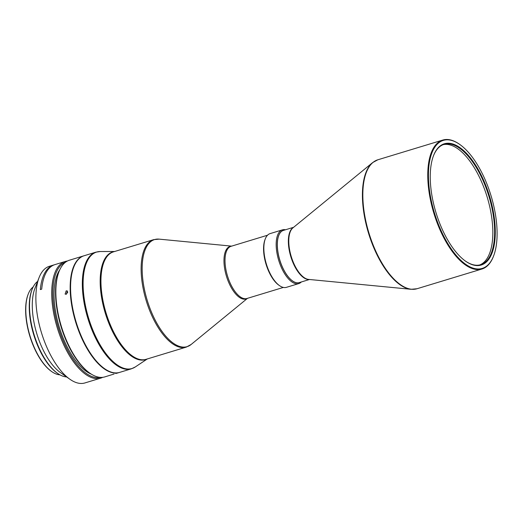 <?xml version="1.0" encoding="UTF-8"?>
<svg xmlns="http://www.w3.org/2000/svg" width="523" height="523" viewBox="0 0 523 523"><rect width="100%" height="100%" fill="white"/><g stroke="black" fill="none" stroke-linecap="round" stroke-linejoin="round"><path stroke-width="0.78" d="M443.177 144.668A62.891 27.804 -106.9 0 1 484.808 189.941A62.891 27.804 -106.9 0 1 485.292 260.905A62.891 27.804 -106.9 0 1 479.728 264.952M465.372 261.029A62.891 27.804 73.1 0 0 480.637 264.71A62.891 27.804 73.1 0 0 487.09 260.356A62.891 27.804 73.1 0 0 483.095 180.644A62.891 27.804 73.1 0 0 444.066 144.361A62.891 27.804 73.1 0 0 437.62 148.715A62.891 27.804 73.1 0 0 433.43 155.913M441.87 228.486A63.375 28.013 73.1 0 0 465.588 261.186A63.375 28.013 73.1 0 0 493.784 247.183A63.375 28.013 73.1 0 0 483.664 180.337A63.375 28.013 73.1 0 0 433.528 155.664A63.375 28.013 73.1 0 0 441.87 228.486M440.706 229.826A66.905 29.576 -106.9 0 1 430.017 159.26A66.905 29.576 -106.9 0 1 459.789 144.472A66.905 29.576 -106.9 0 1 484.828 178.997A66.905 29.576 -106.9 0 1 493.634 255.871A66.905 29.576 -106.9 0 1 440.706 229.826M493.634 255.871L493.444 256.368A67.382 29.791 -106.9 0 1 481.945 269.012A67.382 29.791 -106.9 0 1 440.131 230.133A67.382 29.791 -106.9 0 1 442.765 140.059A67.382 29.791 -106.9 0 1 459.351 144.165L459.789 144.472M309.479 279.491L299.261 282.597A27.274 12.055 -106.9 0 1 282.342 266.861A27.274 12.055 -106.9 0 1 283.407 230.401L293.619 227.296M299.228 282.603A27.274 12.055 -106.9 0 1 282.27 266.88A27.274 12.055 -106.9 0 1 283.368 230.414M301.326 281.969A28.079 12.415 -106.9 0 1 298.738 283.597A28.079 12.415 -106.9 0 1 281.322 267.397A28.079 12.415 -106.9 0 1 282.413 229.865A28.079 12.415 -106.9 0 1 285.466 229.774M298.738 283.597L286.414 287.336A28.079 12.415 -106.9 0 1 279.504 285.63A28.079 12.415 -106.9 0 1 268.992 271.136A28.079 12.415 -106.9 0 1 265.298 238.874A28.079 12.415 -106.9 0 1 270.09 233.611L282.413 229.865M279.504 285.63L278.779 285.12A27.274 12.055 -106.9 0 1 268.574 271.045A27.274 12.055 -106.9 0 1 264.978 239.704L265.298 238.874M81.758 337.224A60.969 26.954 -106.9 0 1 73.73 267.175A60.969 26.954 -106.9 0 1 84.138 255.734L95.892 252.164A60.969 26.954 73.1 0 0 93.512 333.654A60.969 26.954 73.1 0 0 122.362 368.342A60.969 26.954 73.1 0 0 131.345 368.833L119.59 372.402A60.969 26.954 -106.9 0 1 104.58 368.689A60.969 26.954 -106.9 0 1 81.758 337.224M104.43 368.584A60.648 26.81 -106.9 0 1 104.286 368.486A60.648 26.81 -106.9 0 1 81.588 337.191A60.648 26.81 -106.9 0 1 73.606 267.501A60.648 26.81 -106.9 0 1 73.671 267.338M112.537 372.5A60.805 26.882 -106.9 0 1 76.11 322.756A60.805 26.882 -106.9 0 1 77.672 260.186A60.805 26.882 -106.9 0 1 78.228 259.578M119.381 372.461A60.969 26.954 -106.9 0 1 119.179 372.526A60.969 26.954 -106.9 0 1 81.346 337.355A60.969 26.954 -106.9 0 1 77.476 260.081A60.969 26.954 -106.9 0 1 83.726 255.858A60.969 26.954 -106.9 0 1 83.935 255.799M66.329 294.259L67.389 290.991L66.192 290.834L65.114 294.096L66.329 294.259M114.119 374.01L104.855 376.88A60.969 26.954 -106.9 0 1 89.845 373.167A60.969 26.954 -106.9 0 1 67.029 341.702A60.969 26.954 -106.9 0 1 59.001 271.646A60.969 26.954 -106.9 0 1 69.409 260.212L83.726 255.858M89.845 373.167L89.119 372.657A60.165 26.595 -106.9 0 1 66.604 341.611A60.165 26.595 -106.9 0 1 58.681 272.476L59.001 271.646M115.76 373.546L116.132 373.435M116.792 373.252L119.179 372.526M91.433 374.213A57.785 25.542 -106.9 0 1 64.636 341.539A57.785 25.542 -106.9 0 1 59.74 269.894M100.364 377.371A60.165 26.595 -106.9 0 1 63.852 342.447A60.165 26.595 -106.9 0 1 65.401 262.298M102.73 377.318A60.969 26.954 -106.9 0 1 100.723 378.136A60.969 26.954 -106.9 0 1 62.897 342.957A60.969 26.954 -106.9 0 1 65.277 261.467A60.969 26.954 -106.9 0 1 67.395 261.029M100.723 378.136L84.889 382.947A60.969 26.954 -106.9 0 1 69.879 379.234A60.969 26.954 -106.9 0 1 47.063 347.769A60.969 26.954 -106.9 0 1 39.035 277.713A60.969 26.954 -106.9 0 1 49.443 266.279L53.568 265.024A60.969 26.954 -106.9 0 1 54.268 264.834M65.277 261.467L54.948 264.605A60.969 26.954 73.1 0 0 41.703 289.147L40.323 289.565A60.969 26.954 -106.9 0 1 53.568 265.024M69.879 379.234L60.465 372.605A50.541 22.339 -106.9 0 1 41.552 346.527A50.541 22.339 -106.9 0 1 34.897 288.454L39.035 277.713M66.63 376.946A50.541 22.339 -106.9 0 1 57.713 373.442A50.541 22.339 -106.9 0 1 38.794 347.364A50.541 22.339 -106.9 0 1 32.138 289.291A50.541 22.339 -106.9 0 1 37.604 281.426M57.713 373.442L56.987 372.932A49.737 21.986 -106.9 0 1 38.369 347.272A49.737 21.986 -106.9 0 1 31.825 290.121L32.138 289.291M59.903 374.828A46.527 20.567 -106.9 0 1 51.751 371.611A46.527 20.567 -106.9 0 1 34.335 347.599A46.527 20.567 -106.9 0 1 28.209 294.135A46.527 20.567 -106.9 0 1 33.191 286.924M51.751 371.611L51.313 371.304A46.044 20.358 -106.9 0 1 34.08 347.54A46.044 20.358 -106.9 0 1 28.02 294.632L28.209 294.135M66.225 294.286L67.82 292.03M411.085 289.297L308.57 279.406A27.373 12.101 -106.9 0 1 293.795 263.409A27.373 12.101 -106.9 0 1 292.913 227.878L372.592 162.627A67.29 29.746 73.1 0 0 374.756 249.968A67.29 29.746 73.1 0 0 411.085 289.297L417.008 288.742A67.382 29.791 -106.9 0 1 375.194 249.863A67.382 29.791 -106.9 0 1 377.822 159.796L442.765 140.059M309.171 279.465A27.274 12.055 -106.9 0 1 293.357 263.514A27.274 12.055 -106.9 0 1 293.377 227.498M283.361 287.428L246.941 298.496A27.274 12.055 -106.9 0 1 242.92 298.28A27.274 12.055 -106.9 0 1 230.015 282.76A27.274 12.055 -106.9 0 1 231.081 246.3L267.508 235.232M247.497 298.326L191.137 344.48A55.961 24.738 -106.9 0 1 178.912 346.193A55.961 24.738 -106.9 0 1 152.428 314.356A55.961 24.738 -106.9 0 1 159.123 239.135L231.637 246.13M247.372 298.365A27.471 12.14 -106.9 0 1 242.005 298.744A27.471 12.14 -106.9 0 1 229.009 283.12A27.471 12.14 -106.9 0 1 231.512 246.17M186.266 347.115L146.087 359.321A56.157 24.823 -106.9 0 1 137.811 358.876A56.157 24.823 -106.9 0 1 111.242 326.921A56.157 24.823 -106.9 0 1 113.439 251.864L153.618 239.658A56.157 24.823 73.1 0 0 151.422 314.715A56.157 24.823 73.1 0 0 177.997 346.664A56.157 24.823 73.1 0 0 186.266 347.115L191.137 344.48M147.296 358.955L135.267 366.969A60.858 26.902 -106.9 0 1 123.062 368.022A60.858 26.902 -106.9 0 1 94.264 333.399A60.858 26.902 -106.9 0 1 100.194 251.53L95.892 252.164M146.858 359.085A56.262 24.869 -106.9 0 1 137.118 359.196A56.262 24.869 -106.9 0 1 110.497 327.182A56.262 24.869 -106.9 0 1 114.204 251.628M114.648 251.498L100.194 251.53M73.606 267.501L73.73 267.175M417.008 288.742L481.945 269.012M377.822 159.796L372.592 162.627M153.618 239.658L159.123 239.135M135.267 366.969L131.345 368.833"/></g></svg>

